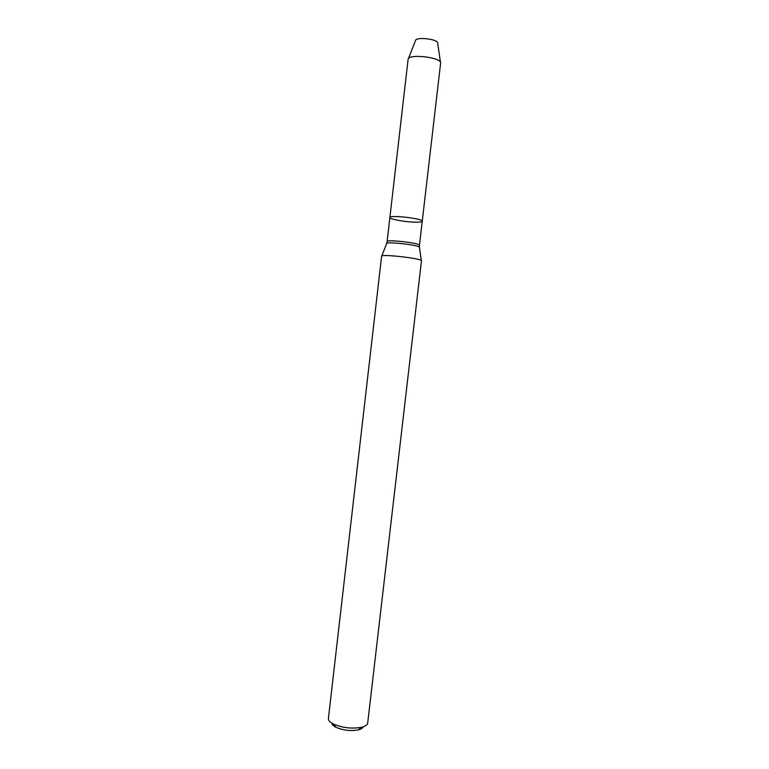 <?xml version="1.0" encoding="UTF-8"?>
<svg xmlns="http://www.w3.org/2000/svg" width="769" height="769" viewBox="0 0 769 769"><rect width="100%" height="100%" fill="white"/><g stroke="black" fill="none" stroke-linecap="round" stroke-linejoin="round"><path stroke-width="1.15" d="M422.248 221.241L419.451 245.273C420.614 243.129 386.471 239.188 387.115 241.533L389.883 217.492C389.297 214.657 423.459 218.607 422.248 221.241C421.806 222.106 418.519 222.376 412.376 222.068C402.254 221.549 389.364 218.944 389.883 217.492C389.297 214.657 423.459 218.607 422.248 221.241L440.608 63.25M381.607 256.231C380.742 253.712 422.873 258.586 421.46 260.845L367.697 723.043C367.399 724.927 365.333 726.349 361.468 727.301C351.827 728.974 342.503 727.887 333.486 724.062C329.949 722.254 328.257 720.399 328.401 718.506L381.607 256.231M331.881 723.177C332.025 724.6 333.39 725.974 335.986 727.301C343.166 730.367 350.606 731.232 358.306 729.887C361.132 729.185 362.776 728.156 363.237 726.801M408.397 58.694L415.423 40.805C415.222 36.335 438.945 39.075 437.724 43.381L440.483 62.404M408.089 59.492L408.089 59.424C407.878 53.369 442.204 57.348 440.608 63.193M381.76 256.039L386.615 243.677C384.711 241.062 421.902 245.359 419.441 247.474L421.354 260.614M387.115 241.533L386.711 243.398M419.451 245.273L419.413 247.185M358.306 729.887L361.468 727.301M335.986 727.301L333.486 724.062M389.883 217.492L408.089 59.424"/></g></svg>
